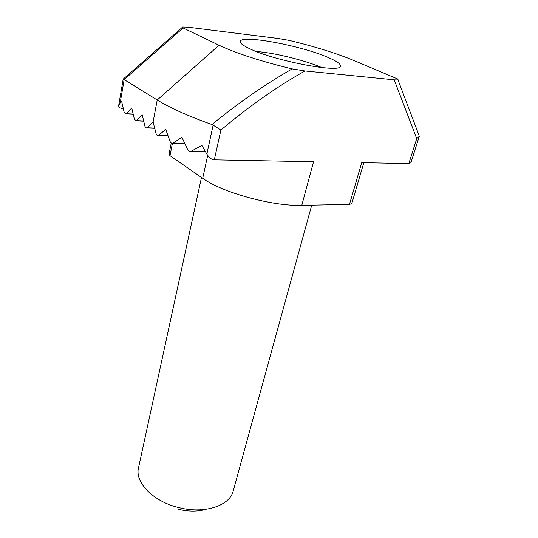 <?xml version="1.0" encoding="UTF-8"?>
<svg xmlns="http://www.w3.org/2000/svg" width="538" height="538" viewBox="0 0 538 538"><rect width="100%" height="100%" fill="white"/><g stroke="black" fill="none" stroke-linecap="round" stroke-linejoin="round"><path stroke-width="0.81" d="M328.61 57.667C336.795 61.211 340.749 64.015 340.473 66.08C341.798 73.592 274.723 61.036 249.666 48.709C243.109 45.616 239.995 43.201 240.311 41.48C240.789 34.244 302.013 45.77 328.61 57.667M145.852 127.916L147.109 127.755L153.088 122.018L156.094 133.653C156.598 135.172 157.352 135.744 158.354 135.374L165.778 129.47L170.048 141.359C170.754 142.933 171.723 143.525 172.967 143.135L181.918 137.284L187.547 149.403C188.482 151.03 189.706 151.642 191.212 151.225L201.871 145.442L206.854 154.07L213.135 125.119L211.932 124.54C188.428 116.174 170.196 107.997 157.224 100.001L124.157 79.604L120.182 102.899L121.628 101.366L124.177 112.334L125.919 113.935L131.749 108.01L134.379 119.194L136.195 120.828L142.234 114.897L144.93 126.289L145.852 127.916M120.182 102.899L118.69 105.488C118.602 107.244 119.725 108.185 122.065 108.326L123.263 108.394M411.314 161.42L408.84 163.559L416.728 138.649L419.263 136.383L411.314 161.42M172.442 143.269L169.981 155.65L202.705 178.3C222.302 192.597 272.551 206.397 301.784 205.341L349.471 204.406L361.724 162.658L408.84 163.559M211.932 124.54C238.314 102.94 265.059 84.392 292.168 68.898C260.937 61.332 236.559 53.45 219.04 45.239L183.108 27.963L182.705 27.021L188.159 27.209L278.294 38.487L289.108 40.384C314.501 46.476 336.136 53.195 354.024 60.552L397.669 78.992C398.678 79.846 397.521 80.128 394.206 79.826L304.979 70.969C276.7 86.867 248.67 106.578 220.889 130.088L214.306 159.84L313.546 161.736L301.784 205.341M292.168 68.898L304.979 70.969M214.306 159.84C211.622 159.625 209.134 157.701 206.854 154.07M363.829 162.698L351.791 203.572L349.471 204.406M169.981 155.65L169.013 154.298L171.259 142.967M213.135 125.119L220.889 130.088M118.69 105.488L123.202 78.992L124.157 79.604L183.108 27.963M201.481 177.453L138.522 467.764C134.614 482.404 153.337 501.759 179.167 507.684C204.669 514.18 229.874 505.693 233.183 491.019L311.731 205.146M321.939 67.6C312.941 63.834 302.06 60.377 289.31 57.223C276.714 54.17 265.617 52.233 256.027 51.413M206.189 509.278C197.917 511.665 188.751 511.692 178.697 509.365M147.109 127.755L154.594 128.078M136.477 120.606L143.666 120.956M126.215 113.7L133.175 114.069M153.088 122.018L157.224 100.001L219.04 45.239M416.728 138.649L394.206 79.826M158.643 135.179L167.896 135.529M173.283 142.96L184.655 143.323M191.548 151.07L205.287 151.42M202.705 178.3L207.695 155.361M146.84 127.963L154.655 128.3M123.303 79.046L182.308 27.364M418.685 134.48L397.945 79.725M133.236 114.318L125.919 113.935M143.72 121.184L136.195 120.828M167.97 135.731L158.354 135.374M184.742 143.512L172.967 143.135M205.388 151.588L191.212 151.225"/></g></svg>
